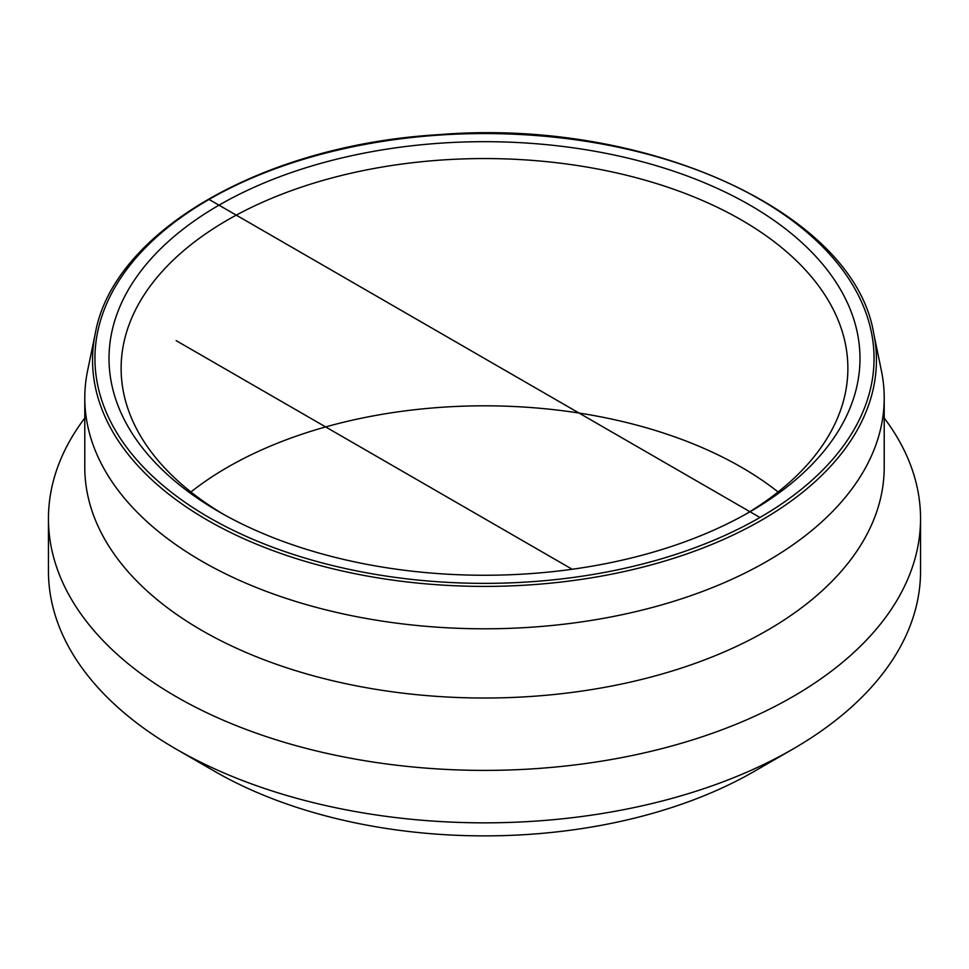 <?xml version="1.0" encoding="UTF-8"?>
<svg xmlns="http://www.w3.org/2000/svg" width="969" height="969" viewBox="0 0 969 969"><rect width="100%" height="100%" fill="white"/><g stroke="black" fill="none" stroke-linecap="round" stroke-linejoin="round"><path stroke-width="1.45" d="M223.342 514.224A363.375 209.788 180 0 1 121.125 368.353A363.375 209.788 180 0 1 345.436 174.529A363.375 209.788 180 0 1 741.442 220.011A363.375 209.788 180 0 1 847.875 368.353A363.375 209.788 180 0 1 745.658 514.224M750.006 205.174A375.487 216.79 0 0 0 218.994 205.174A375.487 216.79 0 0 0 218.982 511.753A375.487 216.79 0 0 0 750.018 511.753A375.487 216.79 0 0 0 750.006 205.174M190.917 491.986A363.375 209.788 180 0 1 778.083 491.986M95.313 333.348L87.598 370.715A399.712 230.767 0 0 0 84.787 398.029A399.712 230.767 0 0 0 331.531 611.233A399.712 230.767 0 0 0 767.145 561.208A399.712 230.767 0 0 0 884.212 398.029A399.712 230.767 0 0 0 881.402 370.715L873.687 333.348C853.98 212.114 645.56 117.443 438.46 134.691C263.193 144.962 113.373 231.337 95.313 333.348A391.948 226.286 0 0 0 313.314 563.679A391.948 226.286 0 0 0 761.646 520.123A391.948 226.286 0 0 0 873.687 333.348M884.212 418.027A436.05 251.746 180 0 1 920.55 518.645L920.55 571.104A436.05 251.746 180 0 1 792.836 749.11A436.05 251.746 180 0 1 176.164 749.11L176.164 749.11A436.05 251.746 180 0 1 48.45 571.104L48.45 518.645A436.05 251.746 180 0 1 84.787 418.027M792.836 749.11L754.294 771.36L792.836 749.11M176.164 749.11L214.706 771.36A381.544 220.278 0 0 0 754.294 771.36M920.55 518.645A436.05 251.746 180 0 1 792.836 696.663A436.05 251.746 180 0 1 317.626 751.229A436.05 251.746 180 0 1 48.45 518.645M84.787 398.029L84.787 467.252A399.712 230.767 0 0 0 331.531 680.456A399.712 230.767 0 0 0 767.145 630.431A399.712 230.767 0 0 0 884.212 467.252L884.212 398.029M176.164 340.628L572.17 569.263M209.05 199.432L759.95 517.494A389.55 224.905 180 0 1 108.225 416.682A389.55 224.905 180 0 1 585.324 141.22A389.55 224.905 180 0 1 759.95 517.494"/></g></svg>
